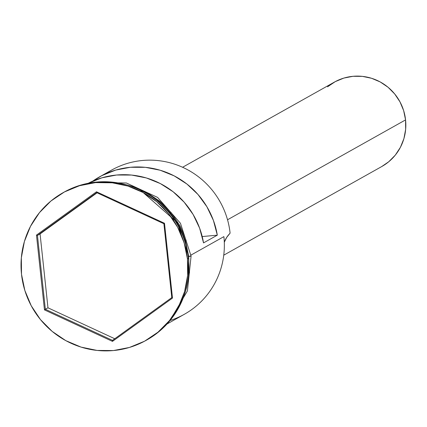<?xml version="1.0" encoding="UTF-8"?>
<svg xmlns="http://www.w3.org/2000/svg" width="427" height="427" viewBox="0 0 427 427"><rect width="100%" height="100%" fill="white"/><g stroke="black" fill="none" stroke-linecap="round" stroke-linejoin="round"><path stroke-width="0.64" d="M105.699 173.762A80.671 79.107 60.7 0 1 230.1 233.142L228.931 234.471A24.2 23.731 -119.3 0 0 224.303 242.232L226.641 237.481L230.1 233.142A80.671 79.107 -119.3 0 0 111.612 170.085L99.48 176.89A80.671 79.107 60.7 0 1 217.316 235.165L203.53 242.899A80.671 79.107 -119.3 0 0 88.234 183.258M223.748 255.175L381.829 166.498A48.4 47.466 -119.3 0 0 405.559 119.902L227.532 219.772L405.559 119.902A48.4 47.466 -119.3 0 0 334.464 82.069L182.591 167.267M63.527 192.438A84.706 83.062 60.7 0 1 188.419 258.378A84.706 83.062 -119.3 0 0 64.002 192.166L63.041 192.71A84.706 83.062 60.7 0 1 187.458 258.917L188.419 258.378L187.458 258.917L184.112 242.685L177.707 227.372L168.489 213.564L156.81 201.79L143.12 192.508L127.945 186.076L111.869 182.735L95.509 182.617L79.491 185.724L64.44 191.942L50.92 201.026L39.465 212.63L30.504 226.305L24.387 241.533L21.35 257.716L21.505 274.246A84.706 83.062 60.7 0 1 63.041 192.71M167.005 324.008L184.341 314.283A80.671 79.107 -119.3 0 0 223.897 236.622L190.96 255.1L223.897 236.622A80.671 79.107 60.7 0 1 170.09 320.49M88.074 183.343L101.93 177.808L116.614 175.017L131.601 175.065L146.36 177.958L160.36 183.589L173.116 191.76L184.16 202.179L193.111 214.477L199.644 228.21L203.53 242.899L217.316 235.165L202.211 236.558L217.316 235.165L213.431 220.476L206.898 206.743L197.947 194.445L186.903 184.026L174.147 175.86L160.146 170.224L145.388 167.331L130.4 167.283L115.717 170.074L101.861 175.609L92.782 181.112A80.671 79.107 60.7 0 1 99.48 176.89M188.723 261.858A80.671 79.107 -119.3 0 0 188.328 256.579L188.328 256.579A80.671 79.107 -119.3 0 0 152.428 197.157M140.302 190.031L177.194 222.494L188.723 256.542L191.077 256.131L188.723 256.542L188.483 275.917L188.873 272.362L188.723 256.542L185.526 241.004L179.393 226.342L170.57 213.126L159.388 201.859L146.29 192.977L140.28 190.02M189.412 256.152L191.077 256.131L180.45 223.273L157.563 197.391L126.371 182.991L92.275 182.575M21.505 274.246L24.851 290.483L31.256 305.796L40.474 319.604L52.153 331.373L65.843 340.655L81.018 347.092L97.094 350.428L113.454 350.551L129.472 347.439L144.523 341.226L158.038 332.142L169.498 320.538L178.459 306.858L184.576 291.636L187.613 275.447L187.458 258.917A84.706 83.062 60.7 0 1 145.922 340.458A84.706 83.062 60.7 0 1 21.505 274.246M44.467 309.89L36.476 235.096L96.486 191.787L164.496 223.273L172.487 298.067L112.472 341.376L44.467 309.89L112.472 341.376L172.487 298.067L171.787 297.603L112.514 340.378L45.347 309.281L47.968 307.808L114.778 338.744L47.968 307.808L45.347 309.281L37.453 235.41L40.074 233.937L47.968 307.808L40.074 233.937L37.453 235.41L96.726 192.636L163.893 223.732L171.787 297.603L112.514 340.378L112.472 341.376L112.514 340.378L45.347 309.281L44.467 309.89L45.347 309.281L37.453 235.41L36.476 235.096L44.467 309.89M145.922 340.458L146.888 339.919A84.706 83.062 -119.3 0 0 188.419 258.378A84.706 83.062 60.7 0 1 146.418 340.18M188.723 261.884L188.328 256.579L185.142 241.116L179.046 226.529L170.266 213.377L159.143 202.168L152.396 197.135M186.215 240.614L180.082 225.958L171.259 212.742L160.082 201.475L146.979 192.593L132.455 186.434L126.456 184.806M185.724 290.451L186.658 287.467L189.567 271.972M327.541 86.82L335.264 81.632L343.868 78.077L353.017 76.305L362.368 76.369L371.554 78.28L380.227 81.957L388.047 87.257L394.719 93.988L399.987 101.877L403.648 110.625L405.559 119.902L405.65 129.349L403.915 138.599L400.419 147.299L395.301 155.113L388.751 161.742L381.765 166.535M97.078 192.801L40.074 233.937L97.078 192.801M171.787 297.603L172.487 298.067L164.496 223.273L163.893 223.732L171.787 297.603M163.893 223.732L164.496 223.273L96.486 191.787L96.726 192.636L163.893 223.732M96.726 192.636L96.486 191.787L36.476 235.096L37.453 235.41L96.726 192.636M169.813 320.794L187.421 290.894L191.077 256.131"/></g></svg>
